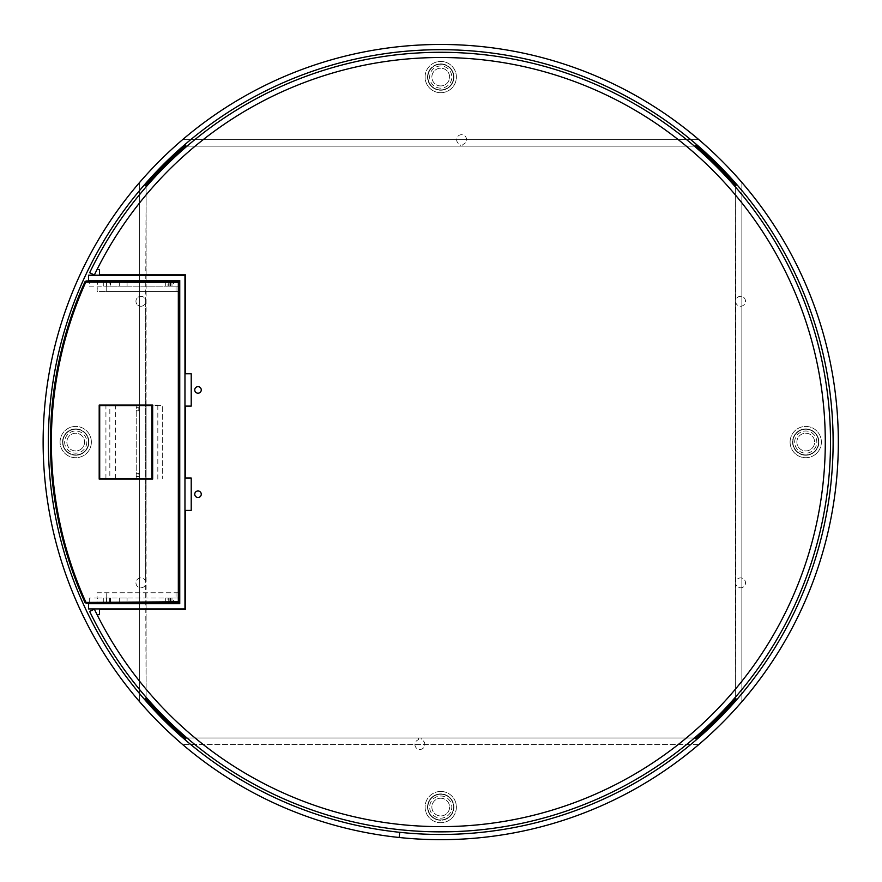 <?xml version="1.0" encoding="UTF-8"?>
<svg xmlns="http://www.w3.org/2000/svg" width="882" height="882" viewBox="0 0 882 882"><rect width="100%" height="100%" fill="white"/><g stroke="black" fill="none" stroke-linecap="round" stroke-linejoin="round"><path stroke-width="0.66" stroke-dasharray="4.41 3.31" d="M186.565 146.158L460.283 146.158L460.283 144.416A4.95 4.95 0 0 1 457.538 136.787A4.95 4.95 0 0 1 465.641 136.787A4.95 4.95 0 0 1 462.896 144.416L462.896 146.158L694.906 146.158A1.301 1.301 0 0 0 695.755 143.865A392.38 392.38 0 0 0 185.716 143.865A1.301 1.301 0 0 0 186.565 146.158M453.899 77.065A13.164 13.164 0 0 1 440.735 90.229A13.164 13.164 0 0 1 427.561 77.065A13.164 13.164 0 0 1 440.735 63.901A13.164 13.164 0 0 1 453.899 77.065A13.164 13.164 0 0 1 440.735 90.229A13.164 13.164 0 0 1 427.561 77.065A13.164 13.164 0 0 1 440.735 63.901A13.164 13.164 0 0 1 453.899 77.065M187.039 146.158L460.283 146.158L460.283 144.416A4.95 4.95 0 0 1 457.538 136.787A4.95 4.95 0 0 1 465.641 136.787A4.95 4.95 0 0 1 462.896 144.416L462.896 146.158L694.421 146.158L187.039 146.158M695.755 143.865A392.38 392.38 0 0 0 185.716 143.865M694.906 737.991L421.177 737.991L421.177 739.733A4.95 4.95 0 0 1 423.933 747.363A4.95 4.95 0 0 1 415.819 747.363A4.95 4.95 0 0 1 418.575 739.733L418.575 737.991L186.565 737.991A1.301 1.301 0 0 0 185.716 740.285A392.38 392.38 0 0 0 695.755 740.285A1.301 1.301 0 0 0 694.906 737.991M427.561 807.085A13.164 13.164 0 0 1 440.735 793.921A13.164 13.164 0 0 1 453.899 807.085A13.164 13.164 0 0 1 440.735 820.249A13.164 13.164 0 0 1 427.561 807.085A13.164 13.164 0 0 1 440.735 793.921A13.164 13.164 0 0 1 453.899 807.085A13.164 13.164 0 0 1 440.735 820.249A13.164 13.164 0 0 1 427.561 807.085M694.421 737.991L421.177 737.991L421.177 739.733A4.95 4.95 0 0 1 423.933 747.363A4.95 4.95 0 0 1 415.819 747.363A4.95 4.95 0 0 1 418.575 739.733L418.575 737.991L187.039 737.991L694.421 737.991M185.716 740.285A392.38 392.38 0 0 0 399.678 832.31A392.38 392.38 0 0 1 123.304 211.415A392.38 392.38 0 0 1 799.202 282.494A392.38 392.38 0 0 1 399.711 832.31A392.38 392.38 0 0 0 695.755 740.285M735.345 186.389L735.786 299.979A4.95 4.95 0 0 1 743.405 297.234A4.95 4.95 0 0 1 743.405 305.337A4.95 4.95 0 0 1 735.786 302.592L735.786 581.558A4.95 4.95 0 0 1 743.405 578.812A4.95 4.95 0 0 1 743.405 586.916A4.95 4.95 0 0 1 735.786 584.171L735.345 697.761A1.301 1.301 0 0 0 737.639 698.621A392.38 392.38 0 0 0 737.639 185.54A1.301 1.301 0 0 0 735.345 186.389M805.74 455.244A13.164 13.164 0 0 1 792.576 442.08A13.164 13.164 0 0 1 805.74 428.906A13.164 13.164 0 0 1 818.904 442.08A13.164 13.164 0 0 1 805.74 455.244A13.164 13.164 0 0 1 792.576 442.08A13.164 13.164 0 0 1 805.74 428.906A13.164 13.164 0 0 1 818.904 442.08A13.164 13.164 0 0 1 805.74 455.244M735.345 186.874L735.786 299.979A4.95 4.95 0 0 1 743.405 297.234A4.95 4.95 0 0 1 743.405 305.337A4.95 4.95 0 0 1 735.786 302.592L735.786 581.558A4.95 4.95 0 0 1 743.405 578.812A4.95 4.95 0 0 1 743.405 586.916A4.95 4.95 0 0 1 735.786 584.171L735.345 697.276L735.345 186.874M737.639 698.621A392.38 392.38 0 0 0 737.639 185.54M146.114 697.761L145.684 584.171A4.95 4.95 0 0 1 138.055 586.916A4.95 4.95 0 0 1 138.055 578.812A4.95 4.95 0 0 1 145.684 581.558L145.684 302.592A4.95 4.95 0 0 1 138.055 305.337A4.95 4.95 0 0 1 138.055 297.234A4.95 4.95 0 0 1 145.684 299.979L146.114 186.389A1.301 1.301 0 0 0 143.832 185.54A392.38 392.38 0 0 0 143.832 698.621A1.301 1.301 0 0 0 146.114 697.761M75.72 428.906A13.164 13.164 0 0 1 88.895 442.08A13.164 13.164 0 0 1 75.72 455.244A13.164 13.164 0 0 1 62.556 442.08A13.164 13.164 0 0 1 75.72 428.906A13.164 13.164 0 0 1 88.895 442.08A13.164 13.164 0 0 1 75.72 455.244A13.164 13.164 0 0 1 62.556 442.08A13.164 13.164 0 0 1 75.72 428.906M146.114 697.276L146.114 609.33L146.114 697.276M146.114 608.933L146.114 603.718L146.114 608.933M146.114 405.058L145.684 302.592A4.95 4.95 0 0 1 138.055 305.337A4.95 4.95 0 0 1 138.055 297.234A4.95 4.95 0 0 1 145.684 299.979L145.684 584.171A4.95 4.95 0 0 1 138.055 586.916A4.95 4.95 0 0 1 138.055 578.812A4.95 4.95 0 0 1 145.684 581.558L146.114 479.102M143.832 185.54A392.38 392.38 0 0 0 143.832 698.621M146.114 280.432L146.114 275.217L146.114 280.432M146.114 274.82L146.114 186.874L146.114 274.82M146.114 478.573L146.114 405.577M399.678 832.31L399.138 837.492A397.595 397.595 0 0 1 119.081 208.35A397.595 397.595 0 0 1 803.965 280.366A397.595 397.595 0 0 1 399.171 837.492L399.711 832.31M88.564 442.08A12.844 12.844 0 0 0 75.72 429.236A12.844 12.844 0 0 0 62.887 442.08A12.844 12.844 0 0 0 75.72 454.914A12.844 12.844 0 0 0 88.564 442.08A12.844 12.844 0 0 1 75.72 454.914A12.844 12.844 0 0 1 62.887 442.08A12.844 12.844 0 0 1 75.72 429.236A12.844 12.844 0 0 1 88.564 442.08M86.8 442.08A11.08 11.08 0 0 1 75.72 453.161A11.08 11.08 0 0 1 64.64 442.08A11.08 11.08 0 0 1 75.72 431A11.08 11.08 0 0 1 86.8 442.08A11.08 11.08 0 0 1 75.72 453.161A11.08 11.08 0 0 1 64.64 442.08A11.08 11.08 0 0 1 75.72 431A11.08 11.08 0 0 1 86.8 442.08M84.584 442.08A8.864 8.864 0 0 1 75.72 450.945A8.864 8.864 0 0 1 66.856 442.08A8.864 8.864 0 0 1 75.72 433.216A8.864 8.864 0 0 1 84.584 442.08A8.864 8.864 0 0 1 75.72 450.945A8.864 8.864 0 0 1 66.856 442.08A8.864 8.864 0 0 1 75.72 433.216A8.864 8.864 0 0 1 84.584 442.08M91.364 442.08A15.644 15.644 0 0 1 75.72 457.714A15.644 15.644 0 0 1 60.075 442.08A15.644 15.644 0 0 1 75.72 426.436A15.644 15.644 0 0 1 91.364 442.08A15.644 15.644 0 0 1 75.72 457.714A15.644 15.644 0 0 1 60.075 442.08A15.644 15.644 0 0 1 75.72 426.436A15.644 15.644 0 0 1 91.364 442.08M440.735 89.909A12.844 12.844 0 0 0 453.568 77.065A12.844 12.844 0 0 0 440.735 64.232A12.844 12.844 0 0 0 427.891 77.065A12.844 12.844 0 0 0 440.735 89.909A12.844 12.844 0 0 1 427.891 77.065A12.844 12.844 0 0 1 440.735 64.232A12.844 12.844 0 0 1 453.568 77.065A12.844 12.844 0 0 1 440.735 89.909M440.735 88.145A11.08 11.08 0 0 1 429.655 77.065A11.08 11.08 0 0 1 440.735 65.985A11.08 11.08 0 0 1 451.816 77.065A11.08 11.08 0 0 1 440.735 88.145A11.08 11.08 0 0 1 429.655 77.065A11.08 11.08 0 0 1 440.735 65.985A11.08 11.08 0 0 1 451.816 77.065A11.08 11.08 0 0 1 440.735 88.145M440.735 85.929A8.864 8.864 0 0 1 431.871 77.065A8.864 8.864 0 0 1 440.735 68.201A8.864 8.864 0 0 1 449.6 77.065A8.864 8.864 0 0 1 440.735 85.929A8.864 8.864 0 0 1 431.871 77.065A8.864 8.864 0 0 1 440.735 68.201A8.864 8.864 0 0 1 449.6 77.065A8.864 8.864 0 0 1 440.735 85.929M440.735 92.709A15.644 15.644 0 0 1 425.091 77.065A15.644 15.644 0 0 1 440.735 61.42A15.644 15.644 0 0 1 456.38 77.065A15.644 15.644 0 0 1 440.735 92.709A15.644 15.644 0 0 1 425.091 77.065A15.644 15.644 0 0 1 440.735 61.42A15.644 15.644 0 0 1 456.38 77.065A15.644 15.644 0 0 1 440.735 92.709M792.896 442.08A12.844 12.844 0 0 0 805.74 454.914A12.844 12.844 0 0 0 818.584 442.08A12.844 12.844 0 0 0 805.74 429.236A12.844 12.844 0 0 0 792.896 442.08A12.844 12.844 0 0 1 805.74 429.236A12.844 12.844 0 0 1 818.584 442.08A12.844 12.844 0 0 1 805.74 454.914A12.844 12.844 0 0 1 792.896 442.08M794.66 442.08A11.08 11.08 0 0 1 805.74 431A11.08 11.08 0 0 1 816.82 442.08A11.08 11.08 0 0 1 805.74 453.161A11.08 11.08 0 0 1 794.66 442.08A11.08 11.08 0 0 1 805.74 431A11.08 11.08 0 0 1 816.82 442.08A11.08 11.08 0 0 1 805.74 453.161A11.08 11.08 0 0 1 794.66 442.08M796.876 442.08A8.864 8.864 0 0 1 805.74 433.216A8.864 8.864 0 0 1 814.604 442.08A8.864 8.864 0 0 1 805.74 450.945A8.864 8.864 0 0 1 796.876 442.08A8.864 8.864 0 0 1 805.74 433.216A8.864 8.864 0 0 1 814.604 442.08A8.864 8.864 0 0 1 805.74 450.945A8.864 8.864 0 0 1 796.876 442.08M790.096 442.08A15.644 15.644 0 0 1 805.74 426.436A15.644 15.644 0 0 1 821.385 442.08A15.644 15.644 0 0 1 805.74 457.714A15.644 15.644 0 0 1 790.096 442.08A15.644 15.644 0 0 1 805.74 426.436A15.644 15.644 0 0 1 821.385 442.08A15.644 15.644 0 0 1 805.74 457.714A15.644 15.644 0 0 1 790.096 442.08M440.735 794.241A12.844 12.844 0 0 0 427.891 807.085A12.844 12.844 0 0 0 440.735 819.929A12.844 12.844 0 0 0 453.568 807.085A12.844 12.844 0 0 0 440.735 794.241A12.844 12.844 0 0 1 453.568 807.085A12.844 12.844 0 0 1 440.735 819.929A12.844 12.844 0 0 1 427.891 807.085A12.844 12.844 0 0 1 440.735 794.241M440.735 796.005A11.08 11.08 0 0 1 451.816 807.085A11.08 11.08 0 0 1 440.735 818.165A11.08 11.08 0 0 1 429.655 807.085A11.08 11.08 0 0 1 440.735 796.005A11.08 11.08 0 0 1 451.816 807.085A11.08 11.08 0 0 1 440.735 818.165A11.08 11.08 0 0 1 429.655 807.085A11.08 11.08 0 0 1 440.735 796.005M440.735 798.221A8.864 8.864 0 0 1 449.6 807.085A8.864 8.864 0 0 1 440.735 815.949A8.864 8.864 0 0 1 431.871 807.085A8.864 8.864 0 0 1 440.735 798.221A8.864 8.864 0 0 1 449.6 807.085A8.864 8.864 0 0 1 440.735 815.949A8.864 8.864 0 0 1 431.871 807.085A8.864 8.864 0 0 1 440.735 798.221M440.735 791.441A15.644 15.644 0 0 1 456.38 807.085A15.644 15.644 0 0 1 440.735 822.73A15.644 15.644 0 0 1 425.091 807.085A15.644 15.644 0 0 1 440.735 791.441A15.644 15.644 0 0 1 456.38 807.085A15.644 15.644 0 0 1 440.735 822.73A15.644 15.644 0 0 1 425.091 807.085A15.644 15.644 0 0 1 440.735 791.441M741.861 701.697L741.861 182.453A397.595 397.595 0 0 0 698.831 139.643L182.629 139.643L698.831 139.643A397.595 397.595 0 0 1 741.861 182.453L741.861 701.697A397.595 397.595 0 0 1 698.831 744.507L182.629 744.507L698.831 744.507M139.599 701.697A397.595 397.595 0 0 0 182.629 744.507A397.595 397.595 0 0 1 139.599 701.697L139.599 182.453L139.599 701.697M139.599 182.453A397.595 397.595 0 0 1 182.629 139.643A397.595 397.595 0 0 0 139.599 182.453M735.345 699.261L735.345 184.889A391.079 391.079 0 0 0 696.416 146.158L185.044 146.158A391.079 391.079 0 0 0 146.114 184.889L146.114 699.261A391.079 391.079 0 0 0 185.044 737.991L696.416 737.991A391.079 391.079 0 0 0 735.345 699.261M97.075 269.484A384.563 384.563 0 0 1 440.735 57.517A384.563 384.563 0 0 0 97.075 269.484L99.446 269.484L99.446 274.82L185.485 274.82L185.485 373.77L191.218 373.77L191.218 406.095L185.485 406.095L185.485 478.055L191.218 478.055L191.218 510.38L185.485 510.38L185.485 609.33L99.446 609.33L99.446 614.677L97.075 614.677A384.563 384.563 0 0 0 825.298 442.08A384.563 384.563 0 0 0 440.735 57.517A384.563 384.563 0 0 1 825.298 442.08A384.563 384.563 0 0 1 97.075 614.677M197.998 386.669A3.263 3.263 0 0 1 201.261 389.932A3.263 3.263 0 0 1 197.998 393.196A3.263 3.263 0 0 1 194.746 389.932A3.263 3.263 0 0 1 197.998 386.669M197.998 490.965A3.263 3.263 0 0 1 201.261 494.218A3.263 3.263 0 0 1 197.998 497.481A3.263 3.263 0 0 1 194.746 494.218A3.263 3.263 0 0 1 197.998 490.965M89.655 272.736A389.778 389.778 0 0 1 683.815 137.383A389.778 389.778 0 0 1 683.815 746.767A389.778 389.778 0 0 1 89.655 611.413L94.352 609.142A384.563 384.563 0 0 0 680.562 742.688A384.563 384.563 0 0 0 680.562 141.462A384.563 384.563 0 0 0 94.352 275.008L89.655 272.736M179.752 603.718L179.752 280.432L88.498 280.432L88.498 275.217L184.966 275.217L184.966 608.933L88.498 608.933L88.498 603.718L179.752 603.718M89.28 597.985L89.28 603.2L89.28 597.985L97.097 597.985L97.097 592.77L179.233 592.77L176.014 592.77L176.014 597.985L178.649 597.985L178.649 592.77M176.014 291.38L176.014 286.165L178.605 286.165L178.605 291.38L176.014 291.38L179.233 291.38L97.097 291.38L97.615 280.95L110.614 280.95L110.658 286.165L89.28 286.165L89.28 280.95L89.28 286.165M157.823 479.102L157.823 405.058L99.192 405.058L99.192 479.102L152.652 479.102M157.823 405.058L152.652 405.058M176.014 286.165L109.622 286.165L109.566 280.95M178.407 286.165L97.626 286.165M109.622 286.165L110.658 286.165M119.268 286.165L127.085 286.165L119.268 286.165L119.313 280.95L127.041 280.95L127.085 286.165M165.717 280.95L165.673 286.165L173.489 286.165L173.434 280.95L165.717 280.95L165.673 286.165L167.999 286.165L168.043 280.95M167.999 286.165L173.489 286.165M103.304 286.165L103.293 280.95M106.49 286.165L106.501 280.95M110.14 286.165L110.162 280.95M170.546 286.165L170.502 280.95M168.749 286.165L168.727 280.95M171.99 286.165L171.924 280.95M169.917 286.165L169.862 280.95M106.226 286.165L106.226 291.38L97.097 291.38M178.407 291.38L106.226 291.38M178.605 291.38L178.605 286.165M176.014 592.77L178.605 592.77L178.605 597.985L103.304 597.985L178.649 597.985M178.605 592.77L97.097 592.77M178.407 597.985L178.407 592.77M97.626 597.985L103.304 597.985L97.626 597.985L97.615 603.2L110.614 603.2L110.658 597.985M176.014 597.985L178.605 597.985M119.268 597.985L127.085 597.985L119.268 597.985L119.313 603.2L127.041 603.2L127.085 597.985M165.717 603.2L165.673 597.985L173.489 597.985L173.434 603.2L165.717 603.2L165.673 597.985L167.999 597.985L168.043 603.2M173.489 597.985L167.999 597.985M109.622 597.985L109.566 603.2M103.304 597.985L103.293 603.2M106.49 597.985L106.501 603.2M110.14 597.985L110.162 603.2M170.546 597.985L170.502 603.2M169.917 597.985L169.862 603.2M171.99 597.985L171.924 603.2M168.749 597.985L168.727 603.2M106.226 597.985L106.226 592.77M105.928 478.573L105.928 405.577L99.71 405.577L99.71 478.573L152.652 478.573M105.928 405.577L109.831 405.577L109.831 478.573M115.355 478.573L115.355 405.577L136.214 405.577L136.214 478.573L136.214 473.358L138.816 473.358L138.816 476.489L136.214 476.489L138.816 476.489L138.816 473.358L136.214 473.358L136.214 410.792L138.816 410.792L138.816 407.66L136.214 407.66L136.214 410.792L138.816 410.792L138.816 407.66L136.214 407.66L136.214 405.577L162.288 405.577L162.288 478.573L162.288 405.577L152.652 405.577M109.831 405.577L115.355 405.577M151.858 405.577L151.858 478.573M178.649 286.165L178.649 291.38"/><path stroke-width="1.32" d="M185.716 143.865A1.301 1.301 0 0 0 186.565 146.158L185.044 146.158A391.079 391.079 0 0 0 146.114 184.889L146.114 186.389A1.301 1.301 0 0 0 143.832 185.54M737.639 185.54A1.301 1.301 0 0 0 735.345 186.389L735.345 184.889A391.079 391.079 0 0 0 696.416 146.158L694.906 146.158A1.301 1.301 0 0 0 695.755 143.865M695.755 740.285A1.301 1.301 0 0 0 694.906 737.991L696.416 737.991A391.079 391.079 0 0 0 735.345 699.261L735.345 697.761A1.301 1.301 0 0 0 737.639 698.621M399.678 832.31A392.38 392.38 0 0 0 399.711 832.31L399.171 837.492A397.595 397.595 0 0 1 119.081 208.35A397.595 397.595 0 0 1 803.965 280.366A397.595 397.595 0 0 1 399.171 837.492L399.678 832.31A392.38 392.38 0 0 1 123.304 211.415A392.38 392.38 0 0 1 799.202 282.494A392.38 392.38 0 0 1 399.711 832.31M143.832 698.621A1.301 1.301 0 0 0 146.114 697.761L146.114 699.261A391.079 391.079 0 0 0 185.044 737.991L186.565 737.991A1.301 1.301 0 0 0 185.716 740.285M741.861 701.697A397.595 397.595 0 0 1 698.831 744.507M97.075 614.677L99.446 614.677L99.446 609.33L185.485 609.33L185.485 510.38L191.218 510.38L191.218 478.055L185.485 478.055L185.485 406.095L191.218 406.095L191.218 373.77L185.485 373.77L185.485 274.82L99.446 274.82L99.446 269.484L97.075 269.484M197.998 490.965A3.263 3.263 0 0 1 201.261 494.218A3.263 3.263 0 0 1 197.998 497.481A3.263 3.263 0 0 1 194.746 494.218A3.263 3.263 0 0 1 197.998 490.965M197.998 386.669A3.263 3.263 0 0 1 201.261 389.932A3.263 3.263 0 0 1 197.998 393.196A3.263 3.263 0 0 1 194.746 389.932A3.263 3.263 0 0 1 197.998 386.669M89.655 272.736A389.778 389.778 0 0 1 683.815 137.383A389.778 389.778 0 0 1 683.815 746.767A389.778 389.778 0 0 1 89.655 611.413L94.352 609.142A384.563 384.563 0 0 0 680.562 742.688A384.563 384.563 0 0 0 680.562 141.462A384.563 384.563 0 0 0 94.352 275.008L89.655 272.736M179.752 280.432L179.752 603.718L88.498 603.718L88.498 608.933L184.966 608.933L184.966 275.217L88.498 275.217L88.498 280.432L179.752 280.432M85.763 601.987A388.874 388.874 0 0 1 85.763 282.163L178.329 282.372L178.329 601.778L84.97 602.439A389.778 389.778 0 0 1 84.97 281.722L86.16 280.95L110.614 280.95M84.97 602.439L86.16 603.2L110.614 603.2M178.329 282.372L179.101 282.372L177.921 280.95L179.233 282.251L179.233 601.899L177.921 603.2L109.566 603.2M152.652 405.058L152.652 479.102L99.192 479.102L99.192 405.058L152.652 405.058M85.763 282.163L84.97 281.722M178.329 601.778L179.101 601.778L177.8 603.079L86.238 603.079L85.058 602.307A389.657 389.657 0 0 1 85.058 281.843L86.16 280.95M177.921 280.95L109.566 280.95M127.041 280.95L119.313 280.95M165.717 280.95L173.434 280.95M119.313 603.2L127.041 603.2M165.717 603.2L173.434 603.2M152.652 478.573L99.71 478.573L99.71 405.577L152.652 405.577M151.858 478.573L151.858 405.577M179.233 282.251L179.233 601.899M177.8 281.854L177.8 281.071L86.238 281.071L86.238 281.854M86.238 602.296L86.16 603.2M177.8 602.296L177.921 603.2"/></g></svg>
